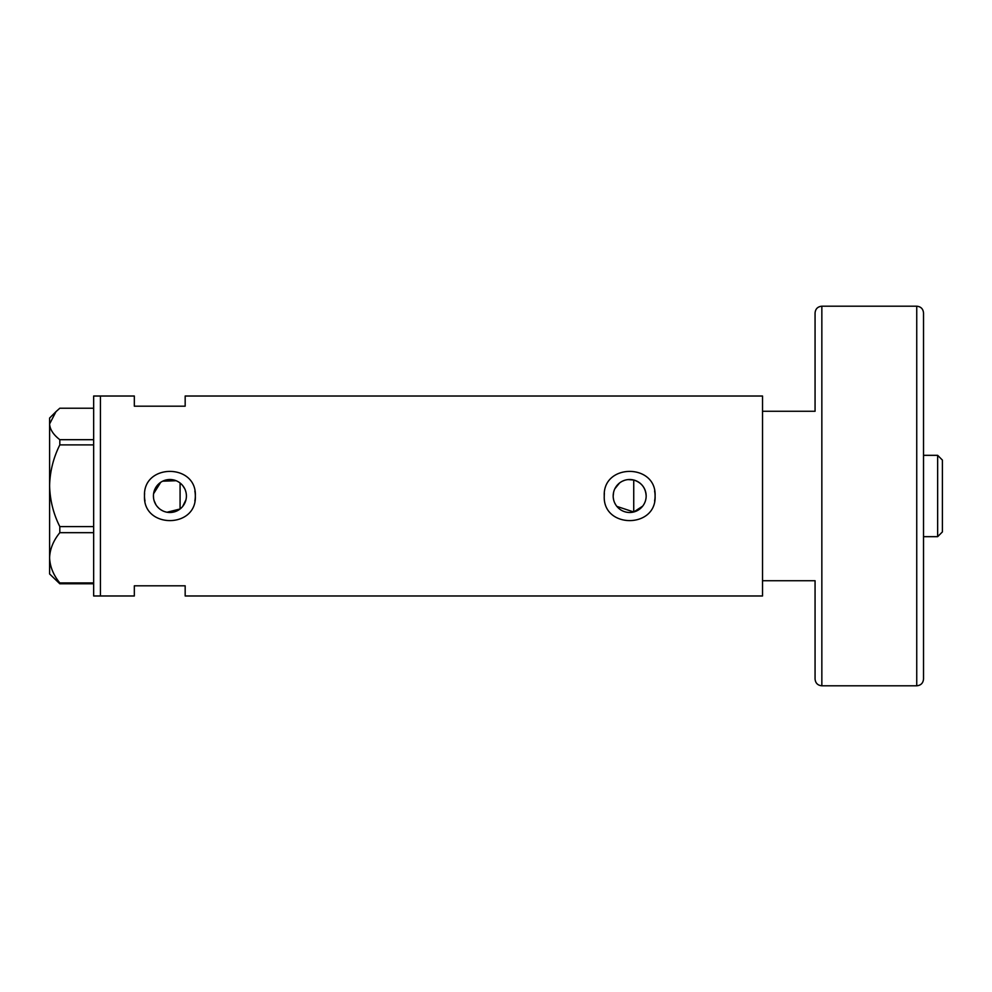 <?xml version="1.0" encoding="UTF-8"?>
<svg xmlns="http://www.w3.org/2000/svg" width="992" height="992" viewBox="0 0 992 992"><rect width="100%" height="100%" fill="white"/><g stroke="black" fill="none" stroke-linecap="round" stroke-linejoin="round"><path stroke-width="1.49" d="M642.692 506.131L633.739 511.984L616.875 506.404M615.784 504.891L614.866 503.254M613.614 499.732L613.292 497.872M185.988 499.72L182.726 506.379M646.164 496A16.492 16.492 0 0 0 629.672 479.508A16.492 16.492 0 0 0 613.18 496A16.492 16.492 0 0 0 629.672 512.492A16.492 16.492 0 0 0 646.164 496C645.656 487.841 641.514 482.521 633.739 480.016L628.134 479.582M153.425 496A16.492 16.492 0 0 0 169.917 512.492A16.492 16.492 0 0 0 186.409 496A16.492 16.492 0 0 0 169.917 479.508A16.492 16.492 0 0 0 153.425 496L153.599 498.306M154.07 500.563L155.942 504.754M157.294 506.602L158.894 508.264M160.692 509.665L162.676 510.818M167.04 512.232L180.085 508.983L180.085 483.017M144.621 493.508A25.42 25.42 0 0 0 144.497 496C142.91 528.773 196.9 528.823 195.337 496C196.924 463.202 142.922 463.202 144.497 496A25.42 25.42 0 0 0 144.993 500.972M194.841 500.985A25.42 25.42 0 0 0 194.841 491.028M604.252 496C602.665 528.773 656.654 528.823 655.092 496C656.679 463.202 602.677 463.202 604.252 496A25.42 25.42 0 0 1 604.376 493.508M654.596 500.985A25.42 25.42 0 0 0 654.596 491.028M815.064 411.271L815.064 312.976L815.064 411.271L762.526 411.271L762.526 595.981L185.169 595.981L185.169 585.813L134.329 585.813L134.329 595.981L93.657 595.981L93.657 396.019L100.44 396.019L100.44 595.981L100.44 396.019L134.329 396.019L134.329 406.187L185.169 406.187L185.169 396.019L762.526 396.019L762.526 580.729L815.064 580.729L815.064 679.024L815.064 580.729M176.13 480.723L162.676 481.182M160.692 482.335L153.586 493.706M182.726 485.621L184.735 488.758M185.454 490.47L185.975 492.28M613.18 496L613.614 492.268M614.866 488.746L619.554 482.98M622.728 481.046L624.476 480.351M93.657 583.78L59.818 583.78L59.818 582.924C53.394 575.062 49.984 566.692 49.6 557.802C49.935 549.035 53.345 540.665 59.818 532.679L59.818 526.603C53.394 513.831 49.984 500.204 49.6 485.758C49.935 471.51 53.345 457.882 59.818 444.9L59.818 439.692C53.357 434.707 49.947 429.462 49.6 423.956L55.986 411.655L59.818 408.22L93.657 408.22M55.986 411.655L49.6 418.041L49.6 573.959L59.818 583.78M59.818 582.924L93.657 582.924M93.657 532.679L59.818 532.679M59.818 526.603L93.657 526.603M93.657 444.9L59.818 444.9M59.818 439.692L93.657 439.692M633.739 511.984L633.739 480.016M937.651 455.328L942.4 460.077L942.4 531.923L937.651 536.672L937.651 455.328L923.527 455.328M923.527 312.976L923.527 679.024C923.118 683.141 920.861 685.398 916.744 685.794L916.744 306.206C920.861 306.602 923.118 308.859 923.527 312.976M916.744 306.206L821.847 306.206L821.847 685.794C817.73 685.398 815.474 683.141 815.064 679.024M937.651 536.672L923.527 536.672M821.847 306.206C817.73 306.602 815.461 308.859 815.064 312.976M916.744 685.794L821.847 685.794"/></g></svg>
